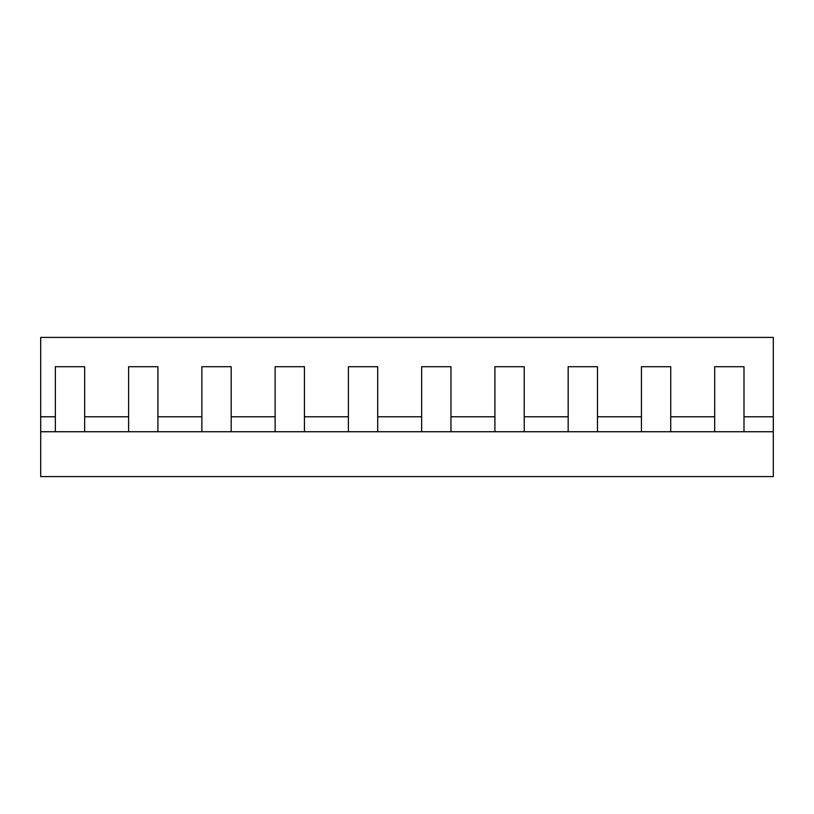 <?xml version="1.0" encoding="UTF-8"?>
<svg xmlns="http://www.w3.org/2000/svg" width="814" height="814" viewBox="0 0 814 814"><rect width="100%" height="100%" fill="white"/><g stroke="black" fill="none" stroke-linecap="round" stroke-linejoin="round"><path stroke-width="1.22" d="M714.692 414.011L714.692 366.707L743.996 366.707L743.996 416.778L773.3 416.778L773.3 337.403L40.7 337.403L40.7 431.735L773.3 431.735L773.3 476.597L40.7 476.597L40.7 431.735M55.352 414.011L55.352 366.707L84.656 366.707L84.656 414.011M40.7 416.778L55.352 416.778L55.352 366.707L84.656 366.707L84.656 431.735M641.432 414.011L641.432 366.707L670.736 366.707L670.736 416.778L714.692 416.778L714.692 366.707L743.996 366.707L743.996 414.011M568.172 414.011L568.172 366.707L597.476 366.707L597.476 416.778L641.432 416.778L641.432 366.707L670.736 366.707L670.736 414.011M494.912 414.011L494.912 366.707L524.216 366.707L524.216 416.778L568.172 416.778L568.172 366.707L597.476 366.707L597.476 414.011M421.652 414.011L421.652 366.707L450.956 366.707L450.956 416.778L494.912 416.778L494.912 366.707L524.216 366.707L524.216 414.011M348.392 414.011L348.392 366.707L377.696 366.707L377.696 416.778L421.652 416.778L421.652 366.707L450.956 366.707L450.956 414.011M275.132 414.011L275.132 366.707L304.436 366.707L304.436 416.778L348.392 416.778L348.392 366.707L377.696 366.707L377.696 414.011M201.872 414.011L201.872 366.707L231.176 366.707L231.176 416.778L275.132 416.778L275.132 366.707L304.436 366.707L304.436 414.011M128.612 414.011L128.612 366.707L157.916 366.707L157.916 416.778L201.872 416.778L201.872 366.707L231.176 366.707L231.176 414.011M84.656 416.778L128.612 416.778L128.612 366.707L157.916 366.707L157.916 414.011M128.612 416.778L128.612 431.735M55.352 416.778L55.352 431.735M157.916 416.778L157.916 431.735M201.872 416.778L201.872 431.735M231.176 416.778L231.176 431.735M275.132 416.778L275.132 431.735M304.436 416.778L304.436 431.735M348.392 416.778L348.392 431.735M377.696 416.778L377.696 431.735M421.652 416.778L421.652 431.735M450.956 416.778L450.956 431.735M494.912 416.778L494.912 431.735M524.216 416.778L524.216 431.735M568.172 416.778L568.172 431.735M597.476 416.778L597.476 431.735M641.432 416.778L641.432 431.735M670.736 416.778L670.736 431.735M714.692 416.778L714.692 431.735M743.996 416.778L743.996 431.735M773.3 416.778L773.3 431.735"/></g></svg>
